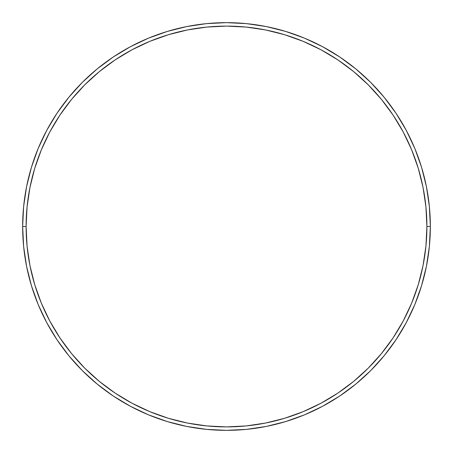 <?xml version="1.0" encoding="UTF-8"?>
<svg xmlns="http://www.w3.org/2000/svg" width="453" height="453" viewBox="0 0 453 453"><rect width="100%" height="100%" fill="white"/><g stroke="black" fill="none" stroke-linecap="round" stroke-linejoin="round"><path stroke-width="0.68" d="M22.65 226.5L26.104 226.5A200.396 200.396 0 0 1 226.5 26.104A200.396 200.396 0 0 1 426.896 226.5L430.35 226.5A203.85 203.85 0 0 0 226.5 22.65A203.85 203.85 0 0 0 22.65 226.5A203.85 203.85 0 0 1 226.5 22.65A203.85 203.85 0 0 1 430.35 226.5A203.85 203.85 0 0 1 226.5 430.35A203.85 203.85 0 0 1 22.65 226.5L23.63 206.517L26.568 186.732L31.427 167.327L38.165 148.488L46.721 130.407L57.004 113.244L68.924 97.18L82.355 82.355L97.18 68.924L113.244 57.004L130.407 46.721L148.488 38.165L167.327 31.427L186.732 26.568L206.517 23.63L226.5 22.65L246.483 23.63L266.268 26.568L285.673 31.427L304.512 38.165L322.593 46.721L339.756 57.004L355.82 68.924L370.645 82.355L384.076 97.18L395.996 113.244L406.279 130.407L414.835 148.488L421.573 167.327L426.432 186.732L429.37 206.517L430.35 226.5L429.37 246.483L426.432 266.268L421.573 285.673L414.835 304.512L406.279 322.593L395.996 339.756L384.076 355.82L370.645 370.645L355.82 384.076L339.756 395.996L322.593 406.279L304.512 414.835L285.673 421.573L266.268 426.432L246.483 429.37L226.5 430.35L206.517 429.37L186.732 426.432L167.327 421.573L148.488 414.835L130.407 406.279L113.244 395.996L97.18 384.076L82.355 370.645L68.924 355.82L57.004 339.756L46.721 322.593L38.165 304.512L31.427 285.673L26.568 266.268L23.63 246.483L22.65 226.5A203.85 203.85 0 0 0 226.5 430.35A203.85 203.85 0 0 0 430.35 226.5L426.896 226.5L425.928 206.857L423.045 187.406L418.266 168.329L411.641 149.813L403.232 132.033L393.125 115.164L381.409 99.371L368.198 84.802L353.629 71.591L337.836 59.875L320.967 49.768L303.187 41.359L284.671 34.734L265.594 29.955L246.143 27.072L226.5 26.104L206.857 27.072L187.406 29.955L168.329 34.734L149.813 41.359L132.033 49.768L115.164 59.875L99.371 71.591L84.802 84.802L71.591 99.371L59.875 115.164L49.768 132.033L41.359 149.813L34.734 168.329L29.955 187.406L27.072 206.857L26.104 226.5L27.072 246.143L29.955 265.594L34.734 284.671L41.359 303.187L49.768 320.967L59.875 337.836L71.591 353.629L84.802 368.198L99.371 381.409L115.164 393.125L132.033 403.232L149.813 411.641L168.329 418.266L187.406 423.045L206.857 425.928L226.5 426.896L246.143 425.928L265.594 423.045L284.671 418.266L303.187 411.641L320.967 403.232L337.836 393.125L353.629 381.409L368.198 368.198L381.409 353.629L393.125 337.836L403.232 320.967L411.641 303.187L418.266 284.671L423.045 265.594L425.928 246.143L426.896 226.5A200.396 200.396 0 0 1 226.5 426.896A200.396 200.396 0 0 1 26.104 226.5L22.65 226.5"/></g></svg>
